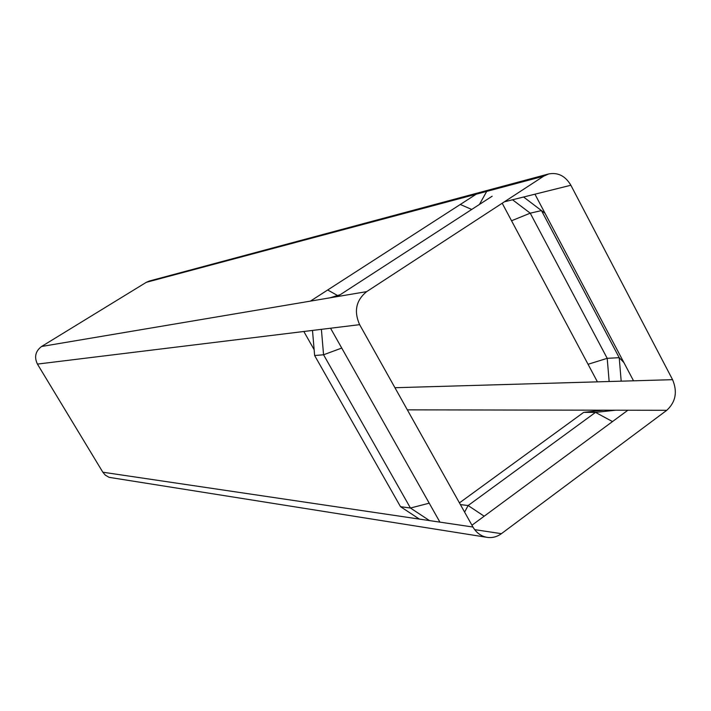 <?xml version="1.0" encoding="UTF-8"?>
<svg xmlns="http://www.w3.org/2000/svg" width="711" height="711" viewBox="0 0 711 711"><rect width="100%" height="100%" fill="white"/><g stroke="black" fill="none" stroke-linecap="round" stroke-linejoin="round"><path stroke-width="1.07" d="M460.39 504.588L468.122 505.53L484.173 516.213L471.944 525.225L627.884 410.229L612.5 421.57L595.516 412.389L468.122 505.53L484.173 516.213M603.595 410.185L615.584 410.203L595.516 412.389L583.713 412.344L603.595 410.185L591.908 410.167L603.595 410.185L583.713 412.344L459.439 502.89M460.293 204.475L471.722 209.452L460.293 204.475L476.201 194.21L310.405 301.126L337.343 296.576L492.163 196.2M548.608 173.973L149.319 281.032L146.315 282.32L41.567 346.488C35.443 351.163 34.057 357.02 37.425 364.085L102.837 472.211L105.228 475.072L109.041 477.33L487.142 537.365C492.261 538.094 497.016 536.867 501.406 533.677L666.785 410.291C675.717 402.044 677.645 391.841 672.579 379.674L570.871 185.251C565.361 175.946 557.939 172.186 548.608 173.973L543.657 176.195L366.663 291.634C356.051 300.273 353.714 311.285 359.633 324.66L472.957 527.029C476.361 532.823 481.08 536.272 487.142 537.365M394.943 387.717L609.149 381.514L597.418 381.851L502.197 203.23L511.547 220.766L530.237 213.167L607.203 358.326L619.219 357.677L623.885 362.548L633.528 380.803L621.183 381.167L672.579 379.674M37.425 364.085L303.828 331.495L314.129 349.643L303.828 331.495L330.544 328.224L341.742 348.061L330.544 328.224L359.633 324.66M439.922 522.141L341.742 348.061L323.567 354.78L410.443 508.027L400.515 506.685L419.374 519.092L439.922 522.141L429.24 503.184L410.443 508.027L429.515 520.594L472.957 527.029M102.837 472.211L419.374 519.092L400.515 506.685L314.635 355.527L312.493 330.428L314.635 355.527L323.567 354.78L321.39 329.344L330.544 328.224M615.584 410.203L627.884 410.229L615.584 410.203L595.516 412.389L612.5 421.57M597.418 381.851L588.05 364.281L607.203 358.326L609.149 381.514L621.183 381.167L619.219 357.677L621.183 381.167M511.547 220.766L530.237 213.167L512.551 199.773L504.401 201.8L534.939 194.192L633.528 380.803M146.315 282.32L543.657 176.195M464.612 512.124L468.122 505.53L464.612 512.124M327.682 289.981L337.867 295.687L327.682 289.981L310.405 301.126L319.141 299.651M512.551 199.773L530.237 213.167L541.471 210.598L619.219 357.677L623.885 362.548M545.017 213.264L541.471 210.598L545.017 213.264L534.939 194.192L523.598 197.018L541.471 210.598L523.598 197.018M486.706 191.41L479.436 204.457L486.706 191.41L476.201 194.21M588.05 364.281L607.203 358.326L609.149 381.514M497.496 188.522L508.569 185.571M328.118 298.14L337.343 296.576L355.216 284.995M303.828 331.495L312.493 330.428M341.742 348.061L323.567 354.78L321.39 329.344M429.24 503.184L410.443 508.027L429.515 520.594M409.509 517.635L419.374 519.092M41.567 346.488L310.405 301.126M407.341 409.856L591.908 410.167M337.343 296.576L366.663 291.634M474.655 529.633L501.406 533.677M627.884 410.229L666.785 410.291M534.939 194.192L570.871 185.251M330.037 297.811L340.347 294.63"/></g></svg>

